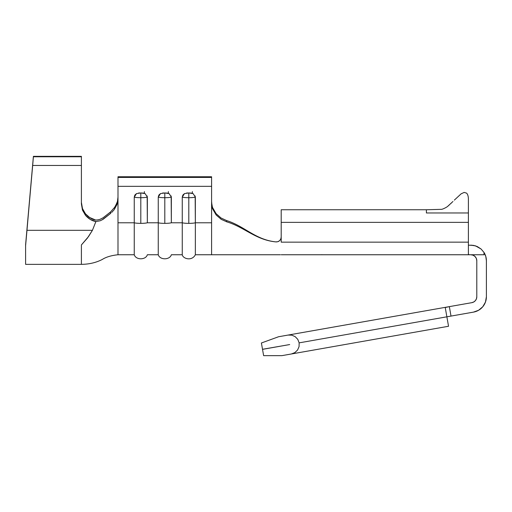 <?xml version="1.0" encoding="UTF-8"?>
<svg xmlns="http://www.w3.org/2000/svg" width="512" height="512" viewBox="0 0 512 512"><rect width="100%" height="100%" fill="white"/><g stroke="black" fill="none" stroke-linecap="round" stroke-linejoin="round"><path stroke-width="0.77" d="M171.162 195.949L171.347 222.778L182.253 222.778L182.253 254.752L182.253 222.778A7.2 1.011 0 0 0 188.8 223.366L188.8 197.702A7.2 1.011 180 0 1 182.253 197.107A7.2 1.011 0 0 0 188.8 197.702L188.8 192.954L184.493 193.6L182.253 197.107L182.253 222.778L171.347 222.778A7.2 1.011 180 0 1 164.8 223.366A7.2 1.011 180 0 1 158.253 222.778L147.347 222.778L158.253 222.778L158.253 254.752L158.253 197.107A7.2 1.011 0 0 0 164.8 197.702L164.8 192.954L160.493 193.6L158.253 197.107L158.253 222.778A7.2 1.011 0 0 0 164.8 223.366L164.8 197.702A7.2 1.011 180 0 1 158.253 197.107L158.874 195.046L160.512 193.587M147.162 195.949L147.347 222.778A7.2 1.011 180 0 1 140.8 223.366A7.2 1.011 180 0 1 134.253 222.778L117.997 222.778L134.253 222.778L134.253 254.752L134.253 197.107A7.2 1.011 0 0 0 140.8 197.702L140.8 192.954L136.493 193.6L134.253 197.107L134.253 222.778A7.2 1.011 0 0 0 140.8 223.366L140.8 197.702A7.2 1.011 180 0 1 134.253 197.107L134.874 195.046L136.512 193.587M281.197 210.317L281.197 242.15L468.397 242.15L468.397 254.029L468.397 242.15L281.197 242.15L281.197 237.114L280.781 239.085L279.616 240.691L277.901 241.69L275.949 241.907C255.603 239.968 244.435 227.091 226.842 221.875L221.235 219.36L216.192 215.021L212.794 209.222L211.597 202.618L211.597 186.33L211.597 254.752L280.365 254.752M262.522 349.35L263.629 355.648L281.907 355.648L263.629 355.648L262.522 349.35L289.702 344.557L262.509 349.286L261.402 342.989L262.509 349.286L289.702 344.557L262.522 349.35M471.84 302.662L473.798 301.946L475.398 300.608L476.435 298.803L476.8 296.755L476.8 260.755L476.346 258.458L475.04 256.512L473.094 255.206L470.797 254.752L484 254.752L484 252.442L485.786 256.429L486.4 260.755L486.4 296.755L485.459 302.086L482.752 306.778L478.598 310.259L473.51 312.115L451.008 316.083L449.344 306.63L471.84 302.662A6.003 6.003 0 0 0 473.792 301.952L475.398 300.608A6.003 6.003 0 0 0 476.8 296.762A5.997 5.997 0 0 1 471.84 302.662L447.13 307.021M476.435 298.803L476.8 296.755L476.8 260.755A5.997 5.997 0 0 0 470.797 254.752L479.027 254.752M485.786 256.429L486.4 260.755L486.4 296.755A15.597 15.597 0 0 1 473.51 312.115A15.603 15.603 0 0 0 473.53 312.109M454.349 200.115L461.088 193.856L464.147 192.41L466.592 193.133C467.782 194.336 468.384 196.403 468.397 199.341L468.397 242.15L468.397 212.966L426.4 212.966L426.4 209.85M322.029 254.675A9.6 9.6 0 0 1 320.8 254.752A9.6 9.6 0 0 0 322.029 254.675M426.4 209.754L441.35 209.338L426.4 209.754L281.197 209.754L281.197 222.355L468.397 222.355L281.197 222.355L281.197 237.133L280.787 239.059M475.52 245.882L470.797 245.152L473.741 245.434L477.389 246.611L481.056 248.992L484 252.442L484 254.752L281.197 254.752L468.979 254.752L468.403 254.035M448.544 205.594L448.32 205.779C446.733 207.565 441.478 209.69 441.35 209.338M468.397 199.238L468.397 212.966L426.4 212.966M448.09 205.971L452.966 201.491M460.941 193.965L461.299 193.715M451.219 203.187L450.688 203.68M449.478 204.781L448.826 205.35M473.811 301.939A6.003 6.003 0 0 0 475.386 300.621M445.606 307.29L278.573 336.742L261.402 342.989L278.573 336.742L288.032 335.072L291.776 335.155L295.2 336.666L297.792 339.366L299.149 342.861L446.874 316.813L445.235 307.526L445.606 307.29L288.032 335.072L291.776 335.155L295.2 336.666L297.792 339.366L299.149 342.861L299.072 346.605L297.562 350.035L294.854 352.621L291.366 353.978L281.907 355.648L448.538 326.266L291.366 353.978L294.854 352.621L297.562 350.035L299.072 346.605L299.149 342.861L446.874 316.813L445.235 307.526L449.344 306.63L445.606 307.29M449.427 316.365L473.51 312.115M474.963 245.715L477.389 246.611L481.056 248.992L484 252.435A15.597 15.597 0 0 1 486.4 260.755M481.062 249.005L475.558 245.894M448.538 326.266L446.874 316.813L448.538 326.266M468.397 245.152L473.741 245.434M468.979 254.752L468.397 254.029M449.344 306.63L451.008 316.083L446.874 316.813M220.954 217.952L226.611 220.576L226.842 221.875C244.435 227.091 255.603 239.968 275.949 241.907L275.917 241.888C255.437 239.821 244.352 226.054 226.611 220.576L226.842 221.875L221.235 219.36L216.192 215.021L212.794 209.222C212.218 208.16 211.821 205.971 211.603 202.65M211.603 201.536L211.603 201.414C211.827 204.749 212.218 206.925 212.774 207.936L212.794 207.994M216.07 213.632L221.062 218.022L216.096 213.67L212.762 207.904M221.12 218.054L226.611 220.576C244.352 226.054 255.437 239.821 275.917 241.888L277.882 241.683L279.603 240.691L277.901 241.69M114.234 209.626L117.03 204.41L117.997 198.63L117.997 176.755L211.597 176.755L117.997 176.755L117.997 177.427L211.597 177.427L117.997 177.427L117.997 186.33L211.597 186.33L211.597 176.755L211.597 186.33L117.997 186.33L117.997 254.752L117.997 198.63L117.03 204.41L114.234 209.626L111.674 212.454M211.597 243.712L211.597 222.778L195.347 222.778L195.347 254.752L195.347 222.778L211.597 222.778L211.597 202.65M171.347 222.778L171.347 197.107A7.2 1.011 180 0 1 164.8 197.702L164.8 223.366A7.2 1.011 0 0 0 171.347 222.778M147.347 222.778L147.347 197.107A7.2 1.011 180 0 1 140.8 197.702L140.8 223.366A7.2 1.011 0 0 0 147.347 222.778M138.598 193.011L139.699 192.954M140.8 192.954L140.8 197.702A7.2 1.011 0 0 0 147.347 197.107L145.107 193.6L140.8 192.954L143.802 193.139M162.598 193.011L163.699 192.954M164.8 192.954L164.8 197.702A7.2 1.011 0 0 0 171.347 197.107L169.107 193.6L164.8 192.954L167.802 193.139M195.162 195.949L195.347 222.778A7.2 1.011 180 0 1 188.8 223.366A7.2 1.011 180 0 1 182.253 222.778L182.253 197.107L182.874 195.046L184.512 193.587M186.598 193.011L187.699 192.954M188.8 192.954L188.8 197.702A7.2 1.011 0 0 0 195.347 197.107A7.2 1.011 180 0 1 188.8 197.702L188.8 223.366A7.2 1.011 0 0 0 195.347 222.778L195.347 197.107L193.107 193.6L188.8 192.954L191.802 193.139M192.384 193.293L192.384 191.603L192.384 193.293M168.384 193.293L168.384 191.603L168.384 193.293M144.384 193.293L144.384 191.603L144.384 193.293M212.774 207.936L216.109 213.683M281.197 237.152L281.12 237.984M280.768 239.104L280.224 240.019M279.578 240.71L278.72 241.318M278.566 241.395L278.246 241.542M276.96 241.882L275.949 241.894M280.781 239.085L279.616 240.691L280.781 239.078L281.197 237.133M103.014 217.83L110.509 211.981L110.758 213.274L110.509 211.981L110.534 213.472L103.341 219.142L100.237 220.762L95.904 221.562L92.422 230.317L88.474 236.64L81.402 244.941L81.402 264.352L81.402 244.941L87.386 238.131L92.422 230.317L26.976 230.317L33.402 156.352L25.6 244.762L25.6 264.352L81.402 264.352L25.6 264.352L25.6 244.768L33.402 156.352L81.402 156.352L81.402 203.93L82.579 210.336L85.651 215.526L90.259 219.411L95.904 221.562L92.422 230.317L26.976 230.317L25.6 245.702L32.672 165.453L81.402 165.453L32.672 165.453L33.402 156.762L81.402 156.762L33.402 156.762L33.402 156.352L81.402 156.352L81.402 203.93L82.445 209.971L85.478 215.328C88.614 218.829 92.083 220.902 95.904 221.562L100.237 220.762M89.363 217.389L95.712 220.064L89.888 217.728L85.363 213.715L82.419 208.429L81.402 202.464L82.438 208.474L85.427 213.798C88.512 217.286 91.942 219.373 95.712 220.064L98.093 219.866M110.509 211.981L115.187 206.707L117.446 201.491L117.997 197.094L117.446 201.491L115.187 206.707L110.509 211.981M117.056 202.797L114.214 208.122L117.056 202.797M83.891 211.59L82.432 208.467L81.402 202.464L82.515 208.691L85.523 213.92M26.253 237.613L26.976 229.498M97.606 219.942L100.058 219.328L103.168 217.734L110.272 212.186L110.534 213.472L101.882 220.013M103.174 217.728L100.083 219.322M100 219.347L97.555 219.949M85.421 213.792L84.64 212.749M211.597 254.752L195.347 254.752C191.968 261.427 182.931 258.803 182.253 254.752L171.347 254.752C169.926 259.994 159.962 260.275 158.253 254.752L147.347 254.752C145.926 259.994 135.962 260.275 134.253 254.752L117.997 254.752C111.296 255.469 106.054 257.037 102.278 259.456C96.224 262.579 89.395 264.211 81.786 264.352"/></g></svg>
